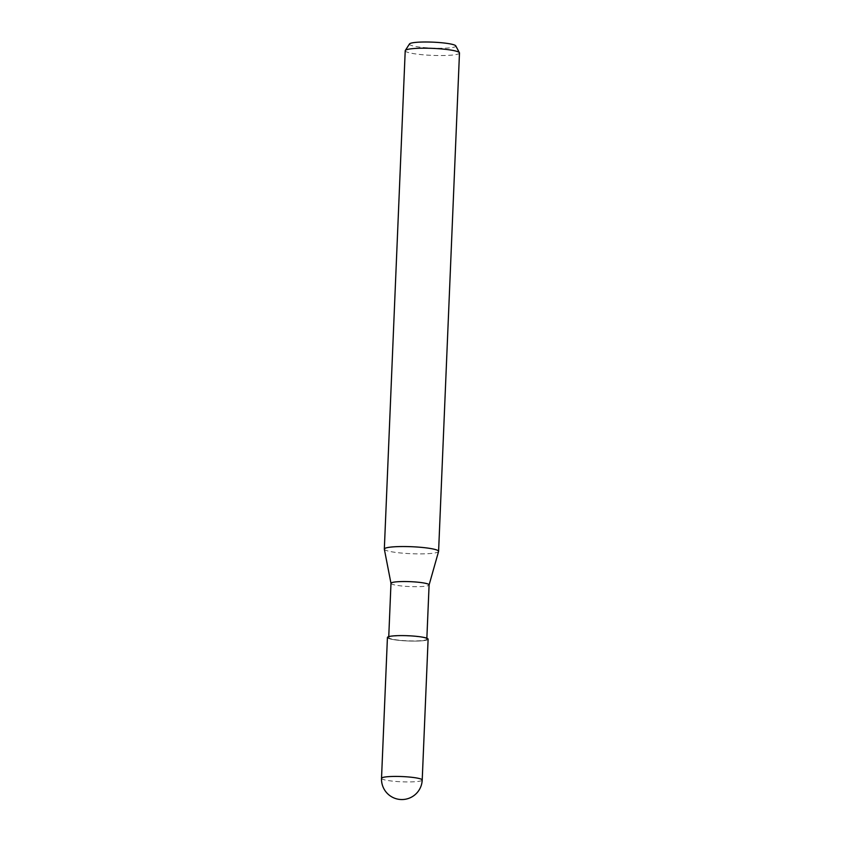<?xml version="1.0" encoding="UTF-8"?>
<svg xmlns="http://www.w3.org/2000/svg" width="841" height="841" viewBox="0 0 841 841"><rect width="100%" height="100%" fill="white"/><g stroke="black" fill="none" stroke-linecap="round" stroke-linejoin="round"><path stroke-width="0.63" stroke-dasharray="4.21 3.15" d="M426.965 638.298A20.279 2.607 -177.6 0 0 401.273 635.607A20.279 2.607 -177.6 0 0 388.574 638.393A20.279 2.607 -177.6 0 0 414.266 641.094A20.279 2.607 -177.6 0 0 426.965 638.298A20.279 2.607 -177.6 0 0 401.273 635.607A20.279 2.607 -177.6 0 0 388.574 638.393A20.279 2.607 -177.6 0 0 414.266 641.094A20.279 2.607 -177.6 0 0 426.965 638.298M390.981 583.349L390.991 583.391A19.07 2.46 -177.6 0 0 391.99 584.159A19.07 2.46 -177.6 0 0 412.794 586.661A19.07 2.46 -177.6 0 0 429.089 584.989L429.099 584.947M425.819 638.308A19.07 2.46 -177.6 0 0 404.721 635.796A19.07 2.46 -177.6 0 0 388.71 637.552A19.07 2.46 -177.6 0 0 389.719 638.393A19.07 2.46 -177.6 0 0 410.807 640.905A19.07 2.46 -177.6 0 0 426.829 639.149A19.07 2.46 -177.6 0 0 425.819 638.308M384.337 549.184A27.154 3.501 -177.6 0 0 385.756 550.277A27.154 3.501 -177.6 0 0 415.275 553.841A27.154 3.501 -177.6 0 0 438.571 551.486M405.215 50.733A27.154 3.501 -177.6 0 0 406.645 51.932A27.154 3.501 -177.6 0 0 436.679 55.506A27.154 3.501 -177.6 0 0 459.48 53.004M384.348 549.215A27.154 3.501 -177.6 0 0 385.756 550.277A27.154 3.501 -177.6 0 0 415.38 553.841A27.154 3.501 -177.6 0 0 438.582 551.454M409.493 43.942A23.233 2.996 -177.6 0 0 410.639 45.193A23.233 2.996 -177.6 0 0 437.194 48.263A23.233 2.996 -177.6 0 0 455.79 45.887M387.428 637.499A20.363 2.618 -177.6 0 0 388.5 638.393A20.363 2.618 -177.6 0 0 411.018 641.073A20.363 2.618 -177.6 0 0 428.111 639.202M381.52 778.335A20.363 2.628 -177.6 0 0 382.592 779.229A20.363 2.628 -177.6 0 0 405.12 781.909A20.363 2.628 -177.6 0 0 422.214 780.038M388.71 637.552L388.752 636.626M426.829 639.149L426.86 638.224"/><path stroke-width="1.26" d="M429.089 584.989A19.07 2.46 -177.6 0 0 429.099 584.915A19.07 2.46 -177.6 0 0 428.09 584.064A19.07 2.46 -177.6 0 0 407.002 581.562A19.07 2.46 -177.6 0 0 390.981 583.318A19.07 2.46 -177.6 0 0 390.991 583.391M438.571 551.486A27.154 3.501 -177.6 0 0 438.592 551.349A27.154 3.501 -177.6 0 0 437.162 550.151A27.154 3.501 -177.6 0 0 406.718 546.576A27.154 3.501 -177.6 0 0 384.337 549.184L390.981 583.349L388.752 636.626M438.592 551.349L459.48 53.004A27.154 3.501 -177.6 0 0 459.417 52.741A27.154 3.501 -177.6 0 0 458.051 51.806A27.154 3.501 -177.6 0 0 429.026 48.252A27.154 3.501 -177.6 0 0 405.309 50.471A27.154 3.501 -177.6 0 0 405.215 50.733L384.326 549.078A27.154 3.501 -177.6 0 0 384.348 549.215M429.099 584.947L438.582 551.454A27.154 3.501 -177.6 0 0 437.162 550.151A27.154 3.501 -177.6 0 0 407.128 546.576A27.154 3.501 -177.6 0 0 384.326 549.078M459.417 52.741L455.79 45.887A23.233 2.996 -177.6 0 0 454.624 45.088A23.233 2.996 -177.6 0 0 429.783 42.05A23.233 2.996 -177.6 0 0 409.493 43.942L405.309 50.471M422.214 780.038L428.111 639.202A20.363 2.618 -177.6 0 0 427.039 638.298A20.363 2.618 -177.6 0 0 404.521 635.628A20.363 2.618 -177.6 0 0 387.428 637.499L381.52 778.335A20.363 20.363 0 0 0 393.935 797.941A20.363 20.363 0 0 0 422.214 780.038L422.214 780.038A20.363 2.628 -177.6 0 0 421.141 779.134A20.363 2.628 -177.6 0 0 398.613 776.453A20.363 2.628 -177.6 0 0 381.52 778.335M426.86 638.224L429.099 584.915"/></g></svg>
